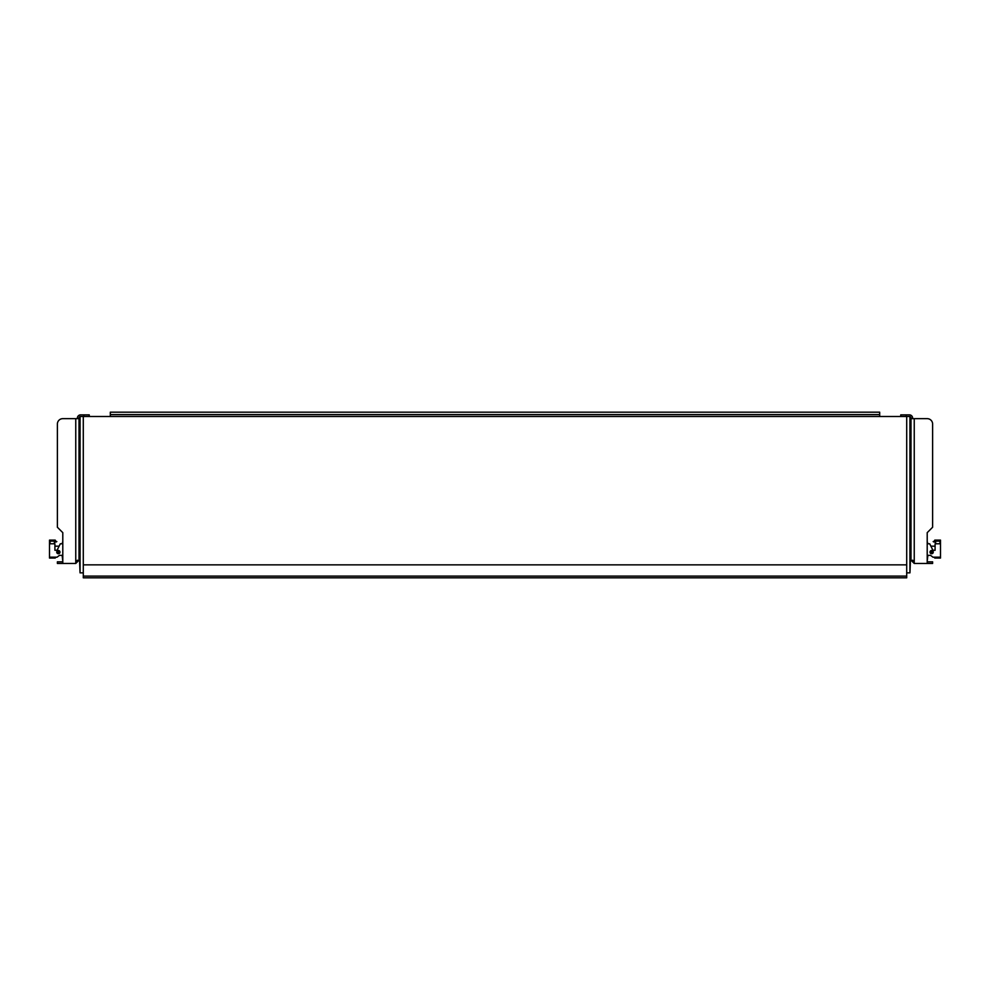 <?xml version="1.0" encoding="UTF-8"?>
<svg xmlns="http://www.w3.org/2000/svg" width="990" height="990" viewBox="0 0 990 990"><rect width="100%" height="100%" fill="white"/><g stroke="black" fill="none" stroke-linecap="round" stroke-linejoin="round"><path stroke-width="1.49" d="M910.998 542.334L910.998 539.995M80.054 416.604A1.621 1.621 0 0 0 79.002 418.114L79.002 560.216L75.76 563.458L57.383 563.458L57.383 561.837L62.791 561.837M83.865 416.493L83.865 414.872L80.623 414.872A3.242 3.242 0 0 0 77.381 418.114L77.381 418.659M57.383 527.249L57.383 424.054L57.383 527.249L62.791 532.657L62.791 563.458M77.381 560.216L75.76 561.837M79.002 418.659L75.76 418.659L75.76 561.07L79.002 560.216M75.76 561.07L75.76 563.458M75.76 418.659L62.791 418.659A5.408 5.408 0 0 0 57.383 424.054M83.865 414.872L89.261 414.872L89.261 416.493M912.619 418.659L912.619 418.114A3.242 3.242 0 0 0 909.377 414.872L906.135 414.872L906.135 416.493M910.998 560.216L914.24 563.458L914.24 561.07L910.998 560.216L910.998 418.114A1.621 1.621 0 0 0 909.946 416.604M910.998 418.659L927.209 418.659L914.24 418.659L914.24 561.07M914.24 563.458L927.209 563.458L927.209 532.657L932.617 527.249L932.617 424.054A5.408 5.408 0 0 0 927.209 418.659M912.619 560.216L914.24 561.837M927.209 561.837L932.617 561.837L932.617 563.458L927.209 563.458M900.739 416.493L900.739 414.872L906.135 414.872M79.608 548.002L79.695 549.512A35.665 0.619 90 0 1 79.942 541.876L79.905 535.652A42.137 0.73 -90 0 0 79.658 542.817M79.2 473.121L79.113 475.769A115.62 2.017 90 0 1 79.942 460.944L79.93 454.484A122.104 2.128 -90 0 0 79.126 467.936M910.874 467.936A122.104 2.128 90 0 0 910.07 454.497L910.058 460.944A115.62 2.017 -90 0 1 910.887 475.769L910.8 473.121M910.342 542.817A42.137 0.73 90 0 0 910.095 535.652L910.058 541.876A35.665 0.619 -90 0 1 910.305 549.512L910.392 548.002M79.163 436.144L80.054 416.493L909.946 416.493L910.998 449.361M910.899 548.002L909.946 572.851L906.704 572.851M910.998 539.587L910.961 542.817L910.107 542.817M83.296 572.851L80.054 572.851L79.101 548.002M79.893 542.817L79.002 542.817L79.002 539.995M906.704 564.857L906.704 577.826L83.296 577.826L83.296 564.857L906.704 564.857L906.704 416.493M110.311 416.147L110.311 412.174L879.689 412.174L879.689 416.147M110.311 414.6L879.689 414.6M62.791 559.127L62.791 539.686M927.209 539.686L927.209 559.127M50.044 557.184L55.094 557.184M55.737 542.112L56.826 541.567L55.737 542.112L54.908 540.651L49.5 540.973L49.5 558.051L55.217 558.051L55.712 557.184M62.679 543.782L60.303 543.782L57.061 550.267L54.908 550.267L54.908 543.782L50.044 543.782L50.044 541.146L54.363 541.146L54.363 543.782M58.36 550.49L59.969 551.888A1.621 1.621 180 0 1 58.36 553.732L56.752 551.888L58.36 550.49A1.609 1.609 180 0 1 59.969 552.111A1.609 1.609 180 0 1 58.36 553.719A1.621 1.621 180 0 1 56.752 551.888A1.621 1.621 180 0 0 58.36 553.732A1.609 1.609 180 0 1 56.752 552.111A1.609 1.609 180 0 1 58.36 550.502A1.596 1.596 180 0 1 59.957 552.111A1.596 1.596 180 0 1 58.36 553.695A1.596 1.596 180 0 1 56.764 552.111A1.596 1.596 180 0 1 58.36 550.514M59.969 551.888L58.36 553.732M56.059 541.567L55.217 540.119L49.5 540.119L49.5 540.973M49.5 557.184L57.061 557.184L59.437 555.353L62.679 555.353L62.679 560.216L62.147 555.353L59.437 555.353M50.044 543.782L50.044 540.973M62.679 541.839L62.147 543.782M934.907 557.184L939.955 557.184M933.941 541.567L934.783 540.119L940.5 540.119L940.5 540.973L935.092 540.651L939.955 540.651L935.092 540.651L934.263 542.112L933.174 541.567L934.263 542.112M935.637 543.782L935.637 541.146L939.955 541.146L939.955 543.782L935.092 543.782L935.092 550.267L932.939 550.267L929.697 543.782L927.321 543.782M931.64 553.695A1.596 1.596 180 0 1 930.043 552.111A1.596 1.596 180 0 1 931.64 550.514A1.596 1.596 180 0 1 933.236 552.111A1.596 1.596 180 0 1 931.64 553.695A1.609 1.609 180 0 1 930.031 552.111A1.609 1.609 180 0 1 931.64 550.502A1.609 1.609 180 0 1 933.248 552.111A1.609 1.609 180 0 1 931.64 553.719A1.621 1.621 180 0 0 933.248 551.888A1.621 1.621 180 0 1 931.64 553.732A1.621 1.621 180 0 1 930.031 551.888L931.64 550.49L933.248 551.888L930.031 551.888M934.288 557.184L934.783 558.051L940.5 558.051L940.5 557.184L932.939 557.184L930.563 555.353L927.853 555.353L927.321 560.216L927.321 555.353L930.563 555.353M940.5 540.973L940.5 557.184M939.955 540.973L939.955 543.782M927.321 541.839L927.853 543.782M910.998 548.002L910.268 548.002M83.296 416.493L83.296 564.857M909.946 572.851L909.946 416.493M80.054 416.493L80.054 572.851M906.704 576.093L83.296 576.093M58.36 550.539A1.572 1.572 180 0 1 59.932 552.111A1.572 1.572 180 0 1 58.36 553.682A1.572 1.572 180 0 1 56.789 552.111A1.572 1.572 180 0 1 58.36 550.539A1.547 1.547 180 0 1 59.907 552.111A1.547 1.547 180 0 1 58.36 553.645A1.547 1.547 180 0 1 56.814 552.111A1.547 1.547 180 0 1 58.36 550.564M58.36 550.65A1.46 1.46 180 0 1 59.821 552.111A1.46 1.46 180 0 1 58.36 553.571A1.46 1.46 180 0 1 56.9 552.111A1.46 1.46 180 0 1 58.36 550.65M58.36 553.484A1.374 1.374 180 0 1 56.987 552.111A1.374 1.374 180 0 1 58.36 550.737A1.374 1.374 180 0 1 59.734 552.111A1.374 1.374 180 0 1 58.36 553.484M58.36 553.385A1.275 1.275 180 0 1 57.086 552.111A1.275 1.275 180 0 1 58.36 550.836A1.275 1.275 180 0 1 59.635 552.111A1.275 1.275 180 0 1 58.36 553.385M58.36 553.274A1.163 1.163 180 0 1 57.197 552.111A1.163 1.163 180 0 1 58.36 550.935A1.163 1.163 180 0 1 59.524 552.111A1.163 1.163 180 0 1 58.36 553.274M58.36 553.138A1.027 1.027 180 0 1 57.333 552.111A1.027 1.027 180 0 1 58.36 551.083A1.027 1.027 180 0 1 59.388 552.111A1.027 1.027 180 0 1 58.36 553.138M58.36 553.002A0.891 0.891 180 0 1 57.469 552.111A0.891 0.891 180 0 1 58.36 551.22A0.891 0.891 180 0 1 59.252 552.111A0.891 0.891 180 0 1 58.36 553.002M58.36 552.556L58.36 551.665L58.36 552.556M931.64 553.682A1.572 1.572 180 0 1 930.068 552.111A1.572 1.572 180 0 1 931.64 550.539A1.572 1.572 180 0 1 933.211 552.111A1.572 1.572 180 0 1 931.64 553.682A1.547 1.547 180 0 1 930.093 552.111A1.547 1.547 180 0 1 931.64 550.564A1.547 1.547 180 0 1 933.186 552.111A1.547 1.547 180 0 1 931.64 553.645M931.64 553.571A1.46 1.46 180 0 1 930.179 552.111A1.46 1.46 180 0 1 931.64 550.65A1.46 1.46 180 0 1 933.1 552.111A1.46 1.46 180 0 1 931.64 553.571M931.64 550.737A1.374 1.374 180 0 1 933.013 552.111A1.374 1.374 180 0 1 931.64 553.484A1.374 1.374 180 0 1 930.266 552.111A1.374 1.374 180 0 1 931.64 550.737M931.64 550.836A1.275 1.275 180 0 1 932.914 552.111A1.275 1.275 180 0 1 931.64 553.385A1.275 1.275 180 0 1 930.365 552.111A1.275 1.275 180 0 1 931.64 550.836M931.64 550.935A1.163 1.163 180 0 1 932.803 552.111A1.163 1.163 180 0 1 931.64 553.274A1.163 1.163 180 0 1 930.476 552.111A1.163 1.163 180 0 1 931.64 550.935M931.64 551.083A1.027 1.027 180 0 1 932.667 552.111A1.027 1.027 180 0 1 931.64 553.138A1.027 1.027 180 0 1 930.612 552.111A1.027 1.027 180 0 1 931.64 551.083M931.64 551.22A0.891 0.891 180 0 1 932.53 552.111A0.891 0.891 180 0 1 931.64 553.002A0.891 0.891 180 0 1 930.749 552.111A0.891 0.891 180 0 1 931.64 551.22M931.64 551.665L931.64 552.556L931.64 551.665M879.689 412.174L110.311 412.174M54.908 546.171L59.115 546.171M935.092 546.171L930.885 546.171M79.002 548.002L79.732 548.002"/></g></svg>
